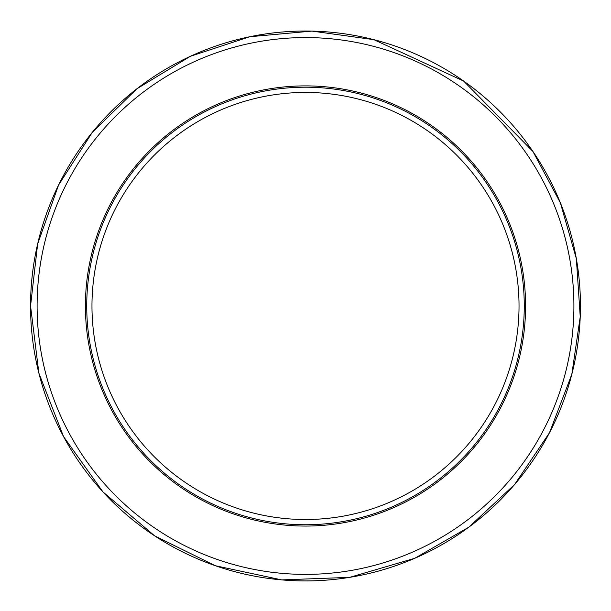<?xml version="1.0" encoding="UTF-8"?>
<svg xmlns="http://www.w3.org/2000/svg" width="611" height="611" viewBox="0 0 611 611"><rect width="100%" height="100%" fill="white"/><g stroke="black" fill="none" stroke-linecap="round" stroke-linejoin="round"><path stroke-width="0.92" d="M86.731 305.981A218.769 218.769 0 0 1 305.5 87.205A218.769 218.769 0 0 1 524.269 305.981A218.769 218.769 0 0 1 305.5 524.75A218.769 218.769 0 0 1 86.731 305.981M525.582 305.981A220.082 220.082 0 0 0 195.459 115.38A220.082 220.082 0 0 0 195.459 496.575A220.082 220.082 0 0 0 525.582 305.981M91.971 305.981A213.529 213.529 0 0 1 412.265 121.054A213.529 213.529 0 0 1 412.265 490.9A213.529 213.529 0 0 1 91.971 305.981M37.103 305.981A268.397 268.397 0 0 1 439.699 73.534A268.397 268.397 0 0 1 439.699 538.421A268.397 268.397 0 0 1 37.103 305.981M30.55 305.981A274.95 274.95 0 0 1 305.5 31.031A274.95 274.95 0 0 1 580.45 305.981A274.95 274.95 0 0 1 305.5 580.924A274.95 274.95 0 0 1 30.55 305.981L37.653 243.888L58.587 185.018L92.276 132.388L136.979 88.725L190.395 56.281L249.746 36.736L311.977 31.1L373.879 39.662L463.596 81.026L532.907 151.429L560.34 202.76L576.356 258.705L580.236 316.773L571.812 374.352L549.495 432.725L514.577 484.546L468.858 527.14L414.693 558.317L349.675 577.357L281.709 579.9L215.332 565.725L154.545 535.786L102.931 491.886L63.559 436.598L38.898 373.214L30.55 305.981"/></g></svg>
